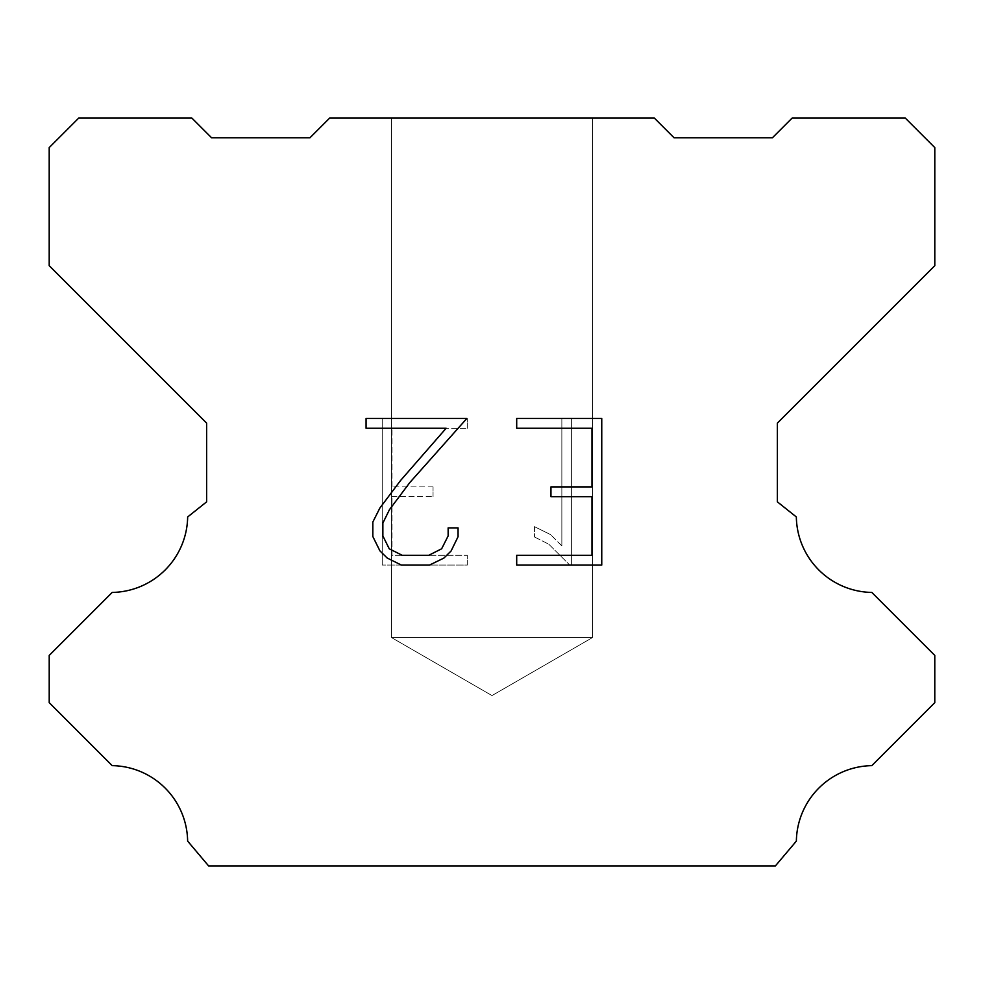 <?xml version="1.0" encoding="UTF-8"?>
<svg xmlns="http://www.w3.org/2000/svg" width="984" height="984" viewBox="0 0 984 984"><rect width="100%" height="100%" fill="white"/><g stroke="black" fill="none" stroke-linecap="round" stroke-linejoin="round"><path stroke-width="0.74" stroke-dasharray="4.92 3.69" d="M592.368 637.632L391.632 637.632L391.632 118.08L592.368 118.08L592.368 637.632L492 695.577L391.632 637.632L391.632 118.08L592.368 118.08L592.368 637.632L391.632 637.632L391.632 118.08L592.368 118.08L592.368 637.632L492 695.577L391.632 637.632L391.632 118.08L592.368 118.08L592.368 637.632L391.632 637.632L391.632 118.08L592.368 118.08L592.368 637.632L492 695.577L391.632 637.632L391.632 118.08L592.368 118.08L592.368 637.632L391.632 637.632L391.632 118.08L592.368 118.08L592.368 637.632L492 695.577L391.632 637.632L391.632 118.08L592.368 118.08L592.368 637.632L391.632 637.632L391.632 118.08L592.368 118.08L592.368 637.632L492 695.577L391.632 637.632L391.632 118.08L592.368 118.08L592.368 637.632L391.632 637.632L391.632 118.08L592.368 118.08L592.368 637.632L492 695.577L391.632 637.632L391.632 118.08L592.368 118.08L592.368 637.632L391.632 637.632L592.368 637.632L492 695.577L391.632 637.632L592.368 637.632L391.632 637.632L592.368 637.632L492 695.577L391.632 637.632L592.368 637.632L391.632 637.632L592.368 637.632L492 695.577L391.632 637.632L592.368 637.632L391.632 637.632L592.368 637.632L492 695.577L391.632 637.632L592.368 637.632L391.632 637.632L592.368 637.632L492 695.577L391.632 637.632L592.368 637.632L391.632 637.632L592.368 637.632L492 695.577L391.632 637.632L592.368 637.632M591.987 496.662L591.987 555.296L516.698 555.296L516.698 565.062L601.753 565.062L601.753 418.483L516.698 418.483L516.698 428.261L591.987 428.261L591.987 486.896L550.954 486.896L550.954 496.662L591.987 496.662M458.064 536.686L458.064 527.891L448.138 527.891L448.138 535.923L441.644 548.789L428.766 555.296L402.235 555.296L389.258 548.814L382.862 535.923L382.862 523.058L389.443 509.687L409.774 482.591L466.834 418.483L366.06 418.483L366.06 428.261L446.133 428.261L400.611 480.438L379.898 508.002L372.838 522.024L372.838 536.538L379.898 550.843L387.155 558.002L401.374 565.062L429.528 565.062L443.846 558.1L451.09 550.991L458.064 536.686M392.013 555.296L392.013 496.662L392.013 555.296L467.302 555.296L392.013 555.296M392.013 496.662L433.046 496.662L392.013 496.662M433.046 496.662L433.046 486.896L433.046 496.662M433.046 486.896L392.013 486.896L433.046 486.896M392.013 486.896L392.013 428.261L392.013 486.896M392.013 428.261L467.302 428.261L392.013 428.261M467.302 428.261L467.302 418.483L467.302 428.261M467.302 565.062L467.302 555.296L467.302 565.062L382.247 565.062L467.302 565.062M382.247 418.483L382.247 565.062L382.247 418.483L467.302 418.483L382.247 418.483M534.46 526.661L534.46 536.957L534.46 526.661L550.683 534.669L534.46 526.661M534.46 536.957L548.777 544.201L534.46 536.957M548.777 544.201L569.564 564.877L548.777 544.201M569.564 564.877L571.618 564.877L569.564 564.877M571.618 564.877L571.618 418.298L571.618 564.877M561.852 545.923L550.683 534.669L561.852 545.923L561.852 418.298L561.852 545.923M571.618 418.298L561.852 418.298L571.618 418.298M654.36 118.08L329.64 118.08L309.96 137.76L211.56 137.76L191.88 118.08L78.72 118.08L49.2 147.6L49.2 265.68L206.64 423.12L206.64 501.84L187.661 516.957A76.789 76.789 0 0 1 112.188 592.429L49.212 655.406L49.212 702.638L112.188 765.638A76.715 76.715 0 0 1 187.637 841.099L208.608 865.92L775.392 865.92L796.364 841.099A76.752 76.752 0 0 1 871.812 765.638L934.788 702.638L934.788 655.406L871.812 592.429A76.752 76.752 0 0 1 796.339 516.957L777.36 501.84L777.36 423.12L934.8 265.68L934.8 147.6L905.28 118.08L792.12 118.08L772.44 137.76L674.04 137.76L654.36 118.08M592.368 118.08L391.632 118.08L592.368 118.08"/><path stroke-width="1.48" d="M591.987 555.296L591.987 496.662L550.954 496.662L550.954 486.896L591.987 486.896L591.987 428.261L516.698 428.261L516.698 418.483L601.753 418.483L601.753 565.062L516.698 565.062L516.698 555.296L591.987 555.296M458.064 527.891L458.064 536.686L451.09 550.991L443.846 558.1L429.528 565.062L401.374 565.062L387.155 558.002L379.898 550.843L372.838 536.538L372.838 522.024L379.898 508.002L400.611 480.438L446.133 428.261L366.06 428.261L366.06 418.483L466.834 418.483L409.774 482.591L389.443 509.687L382.862 523.058L382.862 535.923L389.258 548.814L402.235 555.296L428.766 555.296L441.644 548.789L448.138 535.923L448.138 527.891L458.064 527.891M329.64 118.08L654.36 118.08L674.04 137.76L772.44 137.76L792.12 118.08L905.28 118.08L934.8 147.6L934.8 265.68L777.36 423.12L777.36 501.84L796.339 516.957A76.752 76.752 0 0 0 871.812 592.429L934.788 655.406L934.788 702.638L871.812 765.638A76.752 76.752 0 0 0 796.364 841.099L775.392 865.92L208.608 865.92L187.637 841.099A76.715 76.715 0 0 0 112.188 765.638L49.212 702.638L49.212 655.406L112.188 592.429A76.789 76.789 0 0 0 187.661 516.957L206.64 501.84L206.64 423.12L49.2 265.68L49.2 147.6L78.72 118.08L191.88 118.08L211.56 137.76L309.96 137.76L329.64 118.08"/></g></svg>
